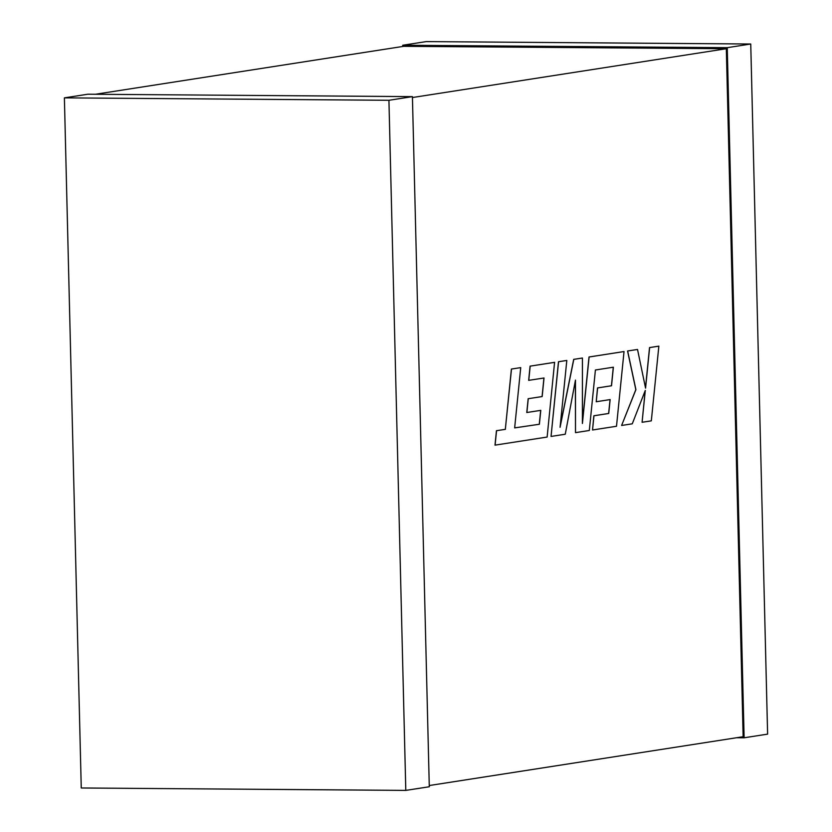 <?xml version="1.0" encoding="UTF-8"?>
<svg xmlns="http://www.w3.org/2000/svg" width="832" height="832" viewBox="0 0 832 832"><rect width="100%" height="100%" fill="white"/><g stroke="black" fill="none" stroke-linecap="round" stroke-linejoin="round"><path stroke-width="1.25" d="M95.378 94.266L403.686 46.322L726.326 48.724L412.443 97.531M429.26 785.533L743.142 736.715L726.326 48.724M402.74 46.467L402.709 45.25L727.251 47.674L744.12 737.786L736.622 737.734M402.709 45.25L426.202 41.6L750.745 44.013L767.614 734.136L744.12 737.786M750.745 44.013L727.251 47.674M87.88 94.214L412.422 96.626L429.291 786.75L405.798 790.4L81.255 787.987L64.386 97.864L87.88 94.214M64.386 97.864L388.929 100.287L412.422 96.626M388.929 100.287L405.798 790.4M539.375 424.258L514.654 427.887L520.728 367.619L511.399 369.054L505.326 429.333L496.444 430.716L494.998 445.141L547.134 437.05L554.58 362.336L530.078 366.153L528.674 380.359L544.024 377.988L542.173 396.552L528.164 398.715L526.781 412.516L540.79 410.353L539.375 424.258L514.654 427.898M520.728 367.619L511.399 369.054M511.493 369.054L505.326 429.333M505.419 429.333L496.444 430.716M496.548 430.716L495.092 445.141M554.674 362.336L530.078 366.153M530.182 366.153L528.767 380.359M543.93 378.009L542.079 396.552M542.173 396.552L528.164 398.715M528.258 398.715L526.885 412.516M540.696 410.374L539.282 424.258M575.505 432.64L589.316 430.487L595.41 370.001L613.382 367.203L611.53 385.767L597.615 387.93L596.232 401.742L610.147 399.578L608.733 413.473L593.954 415.771L592.54 429.988L616.502 426.265L624.031 351.551L589.108 356.99L582.41 423.488L582.442 358.02L573.799 359.372L560.082 427.284L566.81 360.454L558.574 361.733L551.044 436.436L565.261 434.231L575.474 380.11L575.505 432.64L575.38 380.609M551.044 436.436L558.48 361.733L566.81 360.454M613.288 367.214L611.437 385.767L597.522 387.93L596.232 401.742M610.054 399.589L608.629 413.473L593.861 415.771L592.54 429.988M624.031 351.551L589.014 356.98L582.41 422.542M582.442 358.02L573.695 359.362L560.186 426.338M658.85 346.143L649.626 347.578L645.559 388.138L637.52 349.461L627.65 350.99L635.918 389.636L621.608 425.464L632.278 423.81L645.289 390.426L642.086 422.282L651.321 420.846L658.85 346.143L649.532 347.578L645.497 387.826M637.52 349.461L627.557 350.99L635.825 389.636L621.608 425.464M645.164 390.759L642.086 422.282"/></g></svg>
